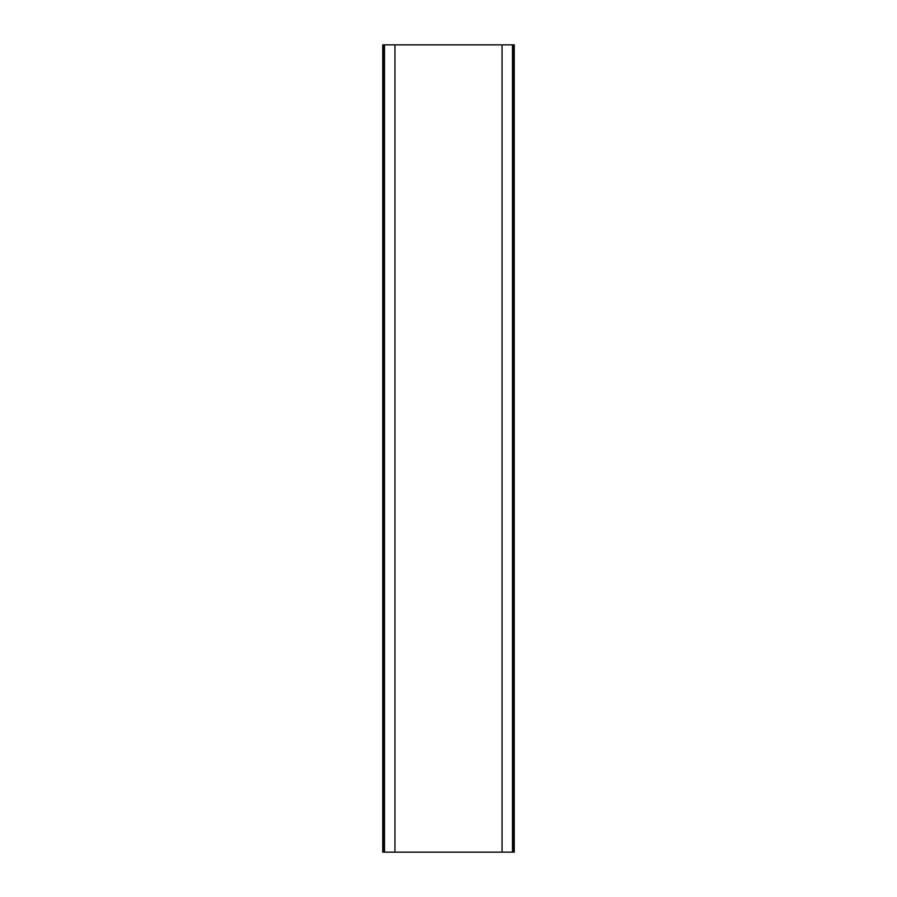 <?xml version="1.0" encoding="UTF-8"?>
<svg xmlns="http://www.w3.org/2000/svg" width="897" height="897" viewBox="0 0 897 897"><rect width="100%" height="100%" fill="white"/><g stroke="black" fill="none" stroke-linecap="round" stroke-linejoin="round"><path stroke-width="1.35" d="M513.465 44.85L514.25 44.85L514.25 852.15L513.443 852.15L513.465 44.85M502.051 44.85L502.051 852.15L394.949 852.15L394.949 44.85L512.49 44.85L512.49 852.15L502.051 852.15M394.949 852.15L384.51 852.15L384.51 44.85L394.949 44.85M383.557 44.85L383.557 852.15L382.75 852.15L382.75 44.85L384.51 44.85M383.557 852.15L384.51 852.15M513.443 852.15L512.49 852.15M513.443 44.85L512.49 44.85"/></g></svg>

